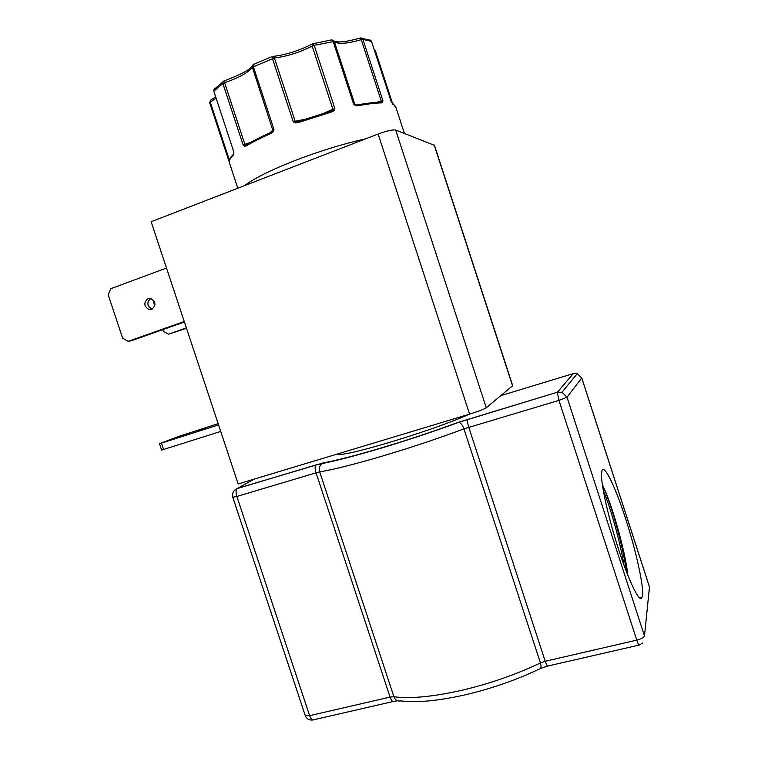 <?xml version="1.0" encoding="UTF-8"?>
<svg xmlns="http://www.w3.org/2000/svg" width="758" height="758" viewBox="0 0 758 758"><rect width="100%" height="100%" fill="white"/><g stroke="black" fill="none" stroke-linecap="round" stroke-linejoin="round"><path stroke-width="1.14" d="M148.075 298.68L150.851 298.548C155.987 301.93 156.243 305.54 151.628 309.378L148.947 309.52C143.745 306.185 143.461 302.575 148.075 298.68M204.812 428.469L197.573 430.999L204.812 428.469M311.775 159.663L296.823 165.443M244.654 185.596C253.835 178.481 270.578 170.143 294.871 160.573C319.762 151.031 343.459 143.755 365.962 138.723M404.412 133.436L395.951 107.475L391.261 101.799M380.668 102.122L382.894 100.615L382.667 102.207L381.681 102.889C375.314 103.003 367.26 103.988 357.53 105.836L355.407 105.514L353.635 104.13L355.322 104.803M331.502 110.962L334.856 108.536L334.003 110.554L332.042 111.843L297.61 122.777L295.165 122.891L293.213 121.763L297.354 121.82L331.388 111.009L332.042 111.843M312.684 43.831L312.192 46.077C299.571 52.473 286.969 56.433 274.405 57.959L252.101 67.31C248.406 72.569 239.225 77.695 224.567 82.707L222.88 83.494L223.042 81.589L223.818 81.04M271.989 131.883L273.979 129.438L273.24 131.627L272.709 131.087L271.487 132.138L271.497 133.181C261.406 137.634 252.907 141.926 246.018 146.038L244.493 146.142L243.157 145.043L246.303 144.844M642.566 595.75C643.769 585.517 635.735 549.815 625.521 518.387C615.325 486.854 604.41 464.076 601.985 470.595L601.501 474.148C601.151 485.092 608.371 517.629 618.215 548.242C628.05 578.913 638.227 600.573 641.429 598.526L642.566 595.75M602.354 484.703C610.616 500.356 625.312 550.071 627.823 575.294M184.412 321.998L131.314 340.768L128.187 341.318L184.241 321.496M128.187 341.318L122.663 338.257L108.167 294.739L110.687 288.751L166.504 268.029M150.738 298.519C146.531 302.527 146.948 306.071 151.979 309.141L152.112 309.179M469.581 414.114L238.154 483.974L151.145 221.724L378.109 134.033C386.807 130.85 392.663 129.514 395.676 130.035L434.467 145.337L512.702 385.699L486.266 407.776C483.926 409.273 478.364 411.386 469.581 414.114L378.109 134.033M278.47 471.798L266.191 475.503M337.395 454.014L337.992 454.184C343.999 457.453 435.992 429.625 468.965 414.304M602.364 484.75C609.584 499.077 622.905 544.443 626.449 571.778M603.226 490.151C610.095 506.505 619.93 540.501 624.005 565.231M331.947 39.842L334.278 41.453L314.172 45.328L334.856 108.536L332.876 109.266L312.192 46.077L314.172 45.328L313.139 43.699L312.239 44.068C299.078 50.672 286.022 54.794 273.06 56.414L274.405 57.959L295.175 121.242L303.769 119.556M360.296 38.052L361.263 39.662C346.785 43.831 337.793 44.428 334.278 41.453L354.763 104.13L356.705 105.03M272.387 56.49L273.06 56.414L272.065 56.604L272.435 58.461L293.213 121.763L295.175 121.242L295.648 121.934L295.165 122.891M253.2 64.553L252.007 66.192C249.875 69.812 240.542 74.739 224.017 80.964L244.853 144.304L251.192 142.087M252.007 66.192L272.766 130.177L273.979 129.438L253.286 66.486L253.21 64.534L252.007 66.192M216.096 98.152L210.307 102.197L211.018 99.971M374.187 49.403L374.49 50.322M229.409 160.137L210.307 102.197L209.701 102.794L229.229 161.094M233.881 151.988L233.502 154.992C230.413 157.939 228.992 160.374 229.257 162.278L229.371 162.629M244.493 146.142L244.853 144.304L243.157 145.043L222.88 83.494L213.974 91.055L214.012 89.472L214.884 88.544M312.864 43.765L331.862 39.814L333.122 41.368L353.635 104.13L355.246 104.756M331.379 39.899L335.358 41.5C336.893 41.33 338.513 43.983 360.438 38.004L361.718 38.023L362.921 39.397L382.894 100.615L381.255 100.937L361.263 39.662L362.921 39.397L371.505 41.406L369.885 39.937M360.457 38.023L370.757 40.326L371.609 41.5M233.796 153.827L233.502 154.992M246.018 146.038L246.53 144.769C253.305 140.723 261.614 136.516 271.487 132.148L271.487 132.138C261.453 136.582 253.001 140.874 246.123 145.005L245.81 145.015M273.24 131.627L271.497 133.181M269.962 132.821L272.766 130.177L271.487 132.138M297.61 122.777L297.382 121.811L296.302 121.991M334.003 110.554L332.951 110.09L332.876 109.266L324.348 112.999M355.407 105.514L355.36 104.822M357.53 105.836L356.535 105.097M380.488 102.159L381.681 102.889M382.667 102.207L381.255 100.937L376.432 102.339M392.9 104.263L392.35 103.609M218.133 423.656L178.083 436.617L159.493 443.724L161.615 450.091L220.72 431.425M159.493 443.724L218.56 424.916M161.492 443.212L163.624 449.608M186.506 328.318L168.484 334.183L186.373 327.901M152.718 299.457L154.812 305.758M162.752 329.654L163.321 331.35L168.484 334.183M391.261 101.771L371.505 41.406L391.251 101.733M253.532 64.392L272.188 56.556M649.019 592.131L649.53 587.185L581.727 377.967L577.302 373.628L581.727 377.967L567.022 397.211L558.949 400.366L463.943 428.876C438.37 438.408 411.509 447.381 383.349 455.804C355.625 463.991 334.411 469.363 319.705 471.912L316.058 472.831L390.086 697.095L393.904 696.744C410.087 698.885 432.287 696.839 460.504 690.595C489.09 683.924 515.724 674.696 540.426 662.928L545.21 661.279L636.786 640.131C641.325 638.937 643.893 637.544 644.49 635.971L649.483 586.929L581.756 377.91M254.271 479.103L237.216 488.465L323.249 462.901C337.092 460.333 356.971 455.188 382.866 447.476C409.149 439.555 434.258 431.179 458.202 422.339L557.395 392.208L573.275 373.609L500.905 395.629M323.249 462.901L321.961 463.612C319.535 465.687 318.786 468.453 319.705 471.912L393.904 696.744C395.24 700.079 397.419 701.472 400.442 700.923L409.756 701.633C424.215 702.031 442.018 699.918 463.185 695.294M644.49 635.971L567.022 397.211L561.981 392.246L557.32 392.369L558.949 400.366L636.786 640.131C638.094 644.006 638.956 645.636 639.354 645.02L642.898 642.888M305.18 715.353L309.615 715.675L390.086 697.095C391.403 700.705 392.644 702.135 393.8 701.377L397.495 700.79M315.982 464.787L315.735 464.986C314.826 466.435 314.93 469.05 316.058 472.831L236.866 496.471L309.615 715.675C310.932 719.2 312.277 720.564 313.66 719.768L392.9 701.586M234.042 490.796L236.932 488.683C235.795 490.161 235.776 492.757 236.866 496.471L232.782 497.267M458.202 422.339L458.666 422.339C460.769 422.86 462.532 425.039 463.943 428.876L540.426 662.928C541.515 666.765 541.117 668.802 539.241 669.058C515.971 680.172 490.89 688.861 463.991 695.114M467.781 419.146L467.639 419.326C467.174 420.681 467.553 423.334 468.766 427.275L545.21 661.279C546.518 665.05 547.522 666.604 548.214 665.941L638.966 645.105M573.389 373.58L577.302 373.628L561.981 392.246L557.395 392.208L458.666 422.339C434.495 431.236 409.159 439.687 382.657 447.684C361.898 453.881 344.615 458.552 330.829 461.698L315.735 464.986L236.932 488.683C233.284 490.53 231.91 493.401 232.791 497.305L305.218 715.476C306.611 718.821 309.075 720.337 312.628 720.024M512.588 385.926L434.182 145.034M395.676 130.035L486.266 407.776M215.679 96.882L210.459 100.283L209.701 102.794L229.011 161.359M224.017 80.964L214.012 89.472L213.851 91.33L233.815 151.903L213.86 91.367M391.848 102.88L375.267 50.587M638.482 596.783L641.429 598.526M540.501 668.471L547.636 666.074M381.037 102.008L380.99 102.15C374.585 102.235 366.531 103.202 356.838 105.03L355.189 104.727M375.276 50.445L374.092 49.099M237.813 188.24L229.257 162.278C228.888 160.042 230.318 157.342 233.53 154.187L233.871 152.102M297.382 121.811L332.383 110.545M395.733 106.679L391.327 101.904M392.663 103.789L375.286 50.483M151.979 309.141L148.947 309.52"/></g></svg>
